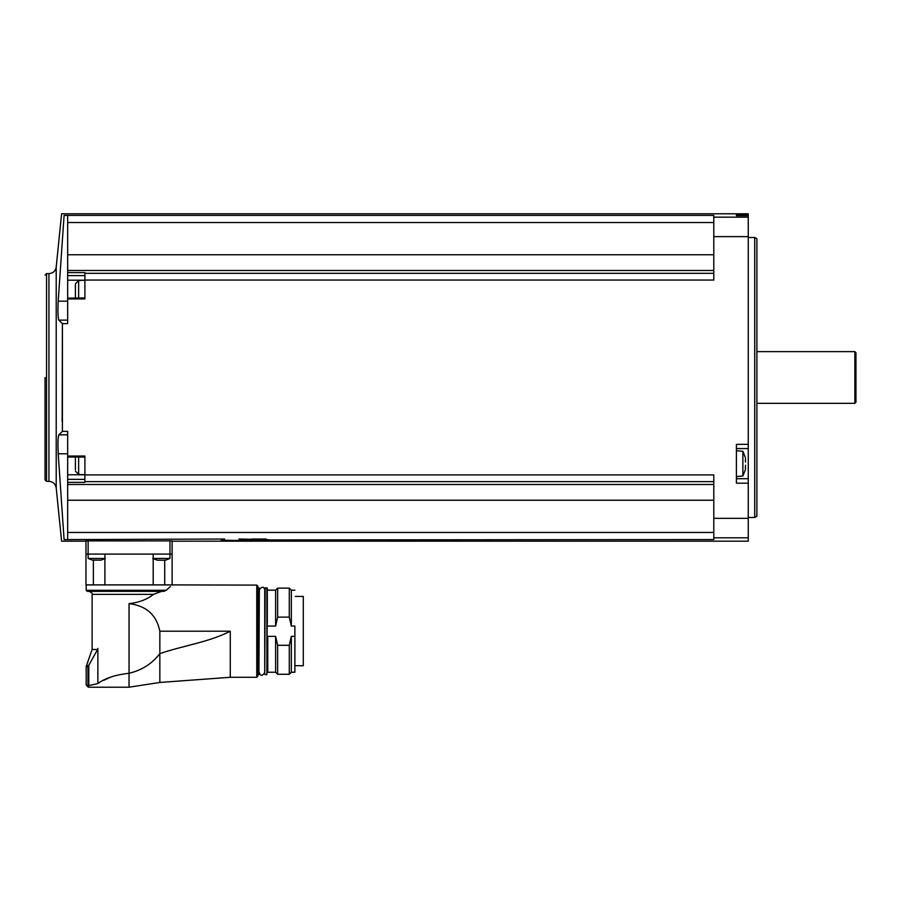 <?xml version="1.0" encoding="UTF-8"?>
<svg xmlns="http://www.w3.org/2000/svg" width="901" height="901" viewBox="0 0 901 901"><rect width="100%" height="100%" fill="white"/><g stroke="black" fill="none" stroke-linecap="round" stroke-linejoin="round"><path stroke-width="1.35" d="M92.251 560.062L88.129 558.462L88.129 554.092L85.967 554.092L85.967 584.895L172.125 584.895L172.125 554.092L88.129 554.092L88.129 540.859L85.967 540.893L172.125 540.893L172.125 554.092L172.125 541.174L748.258 541.174L748.258 213.796L61.595 213.796L56.211 267.034L56.211 487.937L61.595 541.174L85.967 541.174L85.967 554.092L85.967 540.893M269.039 539.913L713.795 539.575L713.795 537.807L748.258 537.807M238.889 539.023L266.381 539.575C286.315 540.791 204.426 540.791 224.315 539.575L221.657 539.913M58.306 436.962L58.824 434.845C57.946 436.974 57.732 443.281 58.193 453.789L64.095 539.609C60.795 541.692 60.795 541.692 64.095 539.609C60.795 541.692 60.795 541.692 64.095 539.609L224.619 539.023M67.665 539.575L67.665 532.446L713.795 532.446M67.665 434.845L58.824 434.845L62.417 431.342L67.665 431.342L67.665 484.501L713.795 484.501M67.665 532.446L67.665 484.501M84.897 280.053L84.897 272.598L67.665 272.598L67.665 215.395L713.795 215.395L713.795 280.053L84.897 280.053L84.897 298.941L67.665 298.941L67.665 323.628L62.417 323.628L62.146 421.477M62.417 431.342L62.417 323.628L58.824 320.125C57.946 317.985 57.732 311.667 58.193 301.182L64.095 215.362L67.665 215.395M713.795 481.641L84.897 481.641L84.897 456.03L67.665 456.03M84.897 474.917L713.795 474.917L713.795 537.807M748.258 444.351L736.41 444.351L736.41 483.173L748.258 483.173M67.665 272.598L67.665 298.941M67.665 298.163L84.897 297.938L84.897 291.338M84.897 273.33L713.795 273.33M67.665 270.48L713.795 270.48M736.41 214.562L736.41 215.688L748.258 215.688L736.41 215.688L736.41 214.562L748.258 214.562M64.095 215.362C60.795 213.278 60.795 213.278 64.095 215.362C60.795 213.278 60.795 213.278 64.095 215.362M67.665 222.536L713.795 222.536M67.665 254.746L713.795 254.746M84.897 481.641L84.897 482.373L67.665 482.373M67.665 500.224L713.795 500.224M45.05 377.485L45.05 479.85L45.05 377.485M754.723 237.492L756.874 238.731L756.874 516.239L754.723 517.478L754.723 237.492L748.258 237.492M854.869 351.638L855.95 352.719L855.95 402.251L854.869 403.333L854.869 351.638L756.874 351.638M736.41 478.713L748.258 478.713L736.41 478.713M736.41 448.563L748.258 448.563M736.41 476.561L742.875 475.998L742.875 451.277L736.41 450.714M745.51 462.067L745.364 460.062M745.51 458.395L745.442 459.927M745.51 465.209L745.442 467.349M745.51 468.88L745.364 467.214M67.665 320.125L58.824 320.125M67.665 474.782L84.897 474.782L78.646 474.41L78.646 457.032M67.665 457.032L84.897 457.032L84.897 463.643M78.646 297.938L78.646 280.571L84.897 280.2L67.665 280.2M75.414 469.826L75.414 457.032M75.414 468.88L75.414 467.304M75.414 297.521L75.414 283.792L78.646 280.571M75.414 296.575L75.414 294.999M153.193 558.462L169.974 558.462L169.974 540.859M157.551 560.197L158.756 560.264M156.864 560.062L152.742 558.462M163.948 560.264L158.7 560.197M164.016 560.197L165.153 560.197M88.129 558.462L104.899 558.462M92.938 560.197L94.143 560.095M99.403 560.118L94.053 560.152M99.403 560.197L100.54 560.197M166.291 590.279L86.192 590.279L87.262 591.36L163.824 591.36L166.291 590.279C173.69 583.488 173.69 583.488 166.291 590.279L170.413 586.506M230.273 677.293L159.849 682.462L159.849 653.63C183.016 645.634 208.807 642.255 230.273 631.207L230.273 677.293L256.762 677.293L256.762 585.109L171.911 584.895M163.824 591.36L161.594 591.36L153.474 594.378C147.043 599.469 138.9 602.555 129.046 603.636C146.255 605.72 156.515 614.91 159.849 631.207L230.273 631.207M159.849 631.207L159.849 653.63C152.156 663.665 141.896 670.22 129.046 673.295L129.046 603.636M159.849 682.462L129.046 687.204L129.046 673.295C115.362 674.804 104.978 678.228 97.871 683.577L97.871 648.438L97.601 649.508L92.105 649.508L92.105 594.378L153.474 594.378M110.632 677.147L103.671 680.345M97.871 683.577L88.253 685.717L88.343 687.204L86.192 685.042L88.253 685.717M92.105 649.508L86.519 665.58L88.625 665.58L87.96 666.729L97.601 649.508M93.377 584.895L93.377 560.276M104.899 584.895L104.899 554.092M153.193 584.895L153.193 554.092M164.725 584.895L164.725 560.276M256.762 677.293L257.844 676.212L257.844 586.191L256.762 585.109M257.844 675.029L257.844 587.373L257.844 675.029M258.925 587.801L258.925 674.601L259.353 588.229L258.272 587.801M259.353 672.664C260.4 676.246 262.202 676.246 264.736 672.664L264.736 589.738C263.768 586.405 261.977 586.405 259.353 589.738M264.736 674.173L265.164 587.801L264.736 674.173M266.887 587.801L266.887 674.601L267.315 588.229L265.164 587.801M267.315 623.334L267.315 595.966M267.755 626.06L275.616 626.06L275.616 590.178L267.755 590.178M275.616 626.06L277.654 617.117L277.654 588.128L275.616 590.178M277.654 617.117L289.289 617.117L289.289 588.128L277.654 588.128M289.289 617.117L291.338 626.06L291.338 590.178L289.289 588.128M294.886 626.06L294.886 672.236L294.886 626.06L291.338 626.06M294.886 672.236L291.338 672.236L291.338 636.343L289.289 645.296L277.654 645.296L275.616 636.343L267.755 636.343L267.315 639.068M294.886 636.343L291.338 636.343M291.338 672.236L289.289 674.275L289.289 645.296M289.289 674.275L277.654 674.275L277.654 645.296M277.654 674.275L275.616 672.236L275.616 636.343M303.288 665.771L295.325 665.67M295.325 596.417L303.288 596.417L303.288 665.67M266.088 539.023L251.818 539.023M713.795 518.345L748.258 518.345M713.795 236.625L748.258 236.625M713.795 217.164L748.258 217.164M56.211 487.937C55.468 483.882 53.035 481.686 48.924 481.348L48.924 273.622C53.035 273.285 55.468 271.088 56.211 267.034M48.924 481.348L46.559 481.348L46.559 273.622L45.05 275.132M67.665 301.182L58.193 301.182M67.665 453.789L58.193 453.789M84.897 479.366L67.665 479.366M84.897 275.605L67.665 275.605M88.805 665.377L88.805 685.582M86.519 665.58L86.192 666.729L87.96 666.729L87.96 685.042M275.616 672.236L267.755 672.236L267.755 636.343M48.924 273.622L46.559 273.622M46.559 481.348L45.05 479.85M754.723 517.478L748.258 517.478M854.869 403.333L756.874 403.333M745.318 457.449L742.875 451.277M742.875 475.998L745.318 469.826M78.646 474.41L75.414 471.178M169.974 558.462L165.852 560.062M105.361 558.462L101.239 560.062M86.192 590.279L86.192 584.895M92.105 594.378C92.859 593.613 91.857 592.61 89.098 591.36M86.192 685.042L86.192 666.729M129.046 687.204L88.343 687.204M258.925 674.601L258.272 674.601M266.887 674.601L265.164 674.601M294.886 590.178L291.338 590.178"/></g></svg>
